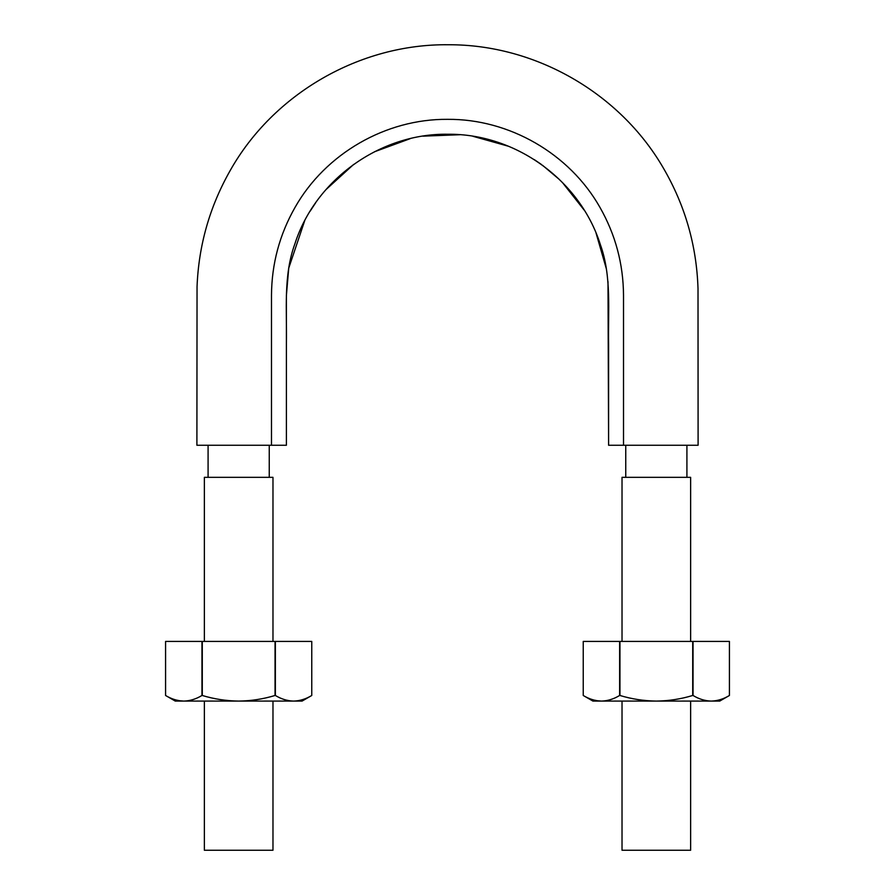 <?xml version="1.0" encoding="UTF-8"?>
<svg xmlns="http://www.w3.org/2000/svg" width="895" height="895" viewBox="0 0 895 895"><rect width="100%" height="100%" fill="white"/><g stroke="black" fill="none" stroke-linecap="round" stroke-linejoin="round"><path stroke-width="1.34" d="M607.996 281.645L608.6 445.262L623.513 445.262L623.513 295.35C623.323 263.969 615.469 234.635 599.93 207.338C569.533 153.649 509.21 118.8 447.5 119.337C385.79 118.8 325.467 153.649 295.07 207.338C279.531 234.635 271.677 263.969 271.487 295.35L271.487 445.262L196.9 445.262L286.4 445.262L286.4 295.35L288.727 268.31M623.513 445.262L698.1 445.262L623.513 445.262M606.385 268.925L596.059 233.08M584.278 210.224L562.384 182.468M559.576 179.671L542.493 165.251M541.24 164.344L534.27 159.612M508.517 146.265L472.952 136.297M459.817 134.731L422.955 136.152M410.212 138.658L374.378 151.803M353.626 164.445L326.06 189.539M315.678 202.762L310.084 211.265M304.658 220.852L288.772 268.03M608.6 445.262L608.6 344.396C607.94 311.091 611.822 276.354 600.344 244.548C579.938 180.04 515.475 133.489 447.813 134.25C380.409 133.154 315.476 179.503 294.891 243.843C283.2 275.705 287.026 310.151 286.4 343.848L286.4 445.262M269.25 477.337L269.25 445.262M686.912 477.337L686.912 445.262M690.638 641.413L690.638 477.337L622.025 477.337L622.025 641.413M622.025 701.087L622.025 850.25L690.638 850.25L690.638 701.087M272.975 641.413L272.975 477.337L204.362 477.337L204.362 641.413M204.362 701.087L204.362 850.25L272.975 850.25L272.975 701.087M275.38 695.482L275.045 695.482C263.164 699.073 251.036 700.942 238.663 701.087C226.267 700.93 214.14 699.073 202.292 695.482L201.957 695.482C196.039 699.062 189.975 700.93 183.766 701.087C177.546 700.93 171.482 699.062 165.575 695.482L175.275 701.087L302.062 701.087L311.762 695.482L311.762 641.413L311.762 695.482C305.822 699.073 299.758 700.942 293.571 701.087C287.373 700.93 281.31 699.073 275.38 695.482L275.38 641.413L311.762 641.413M165.575 641.413L165.575 695.482L165.575 641.413L275.38 641.413M293.571 701.087C299.791 700.93 305.855 699.062 311.762 695.482M275.045 695.482L275.045 641.413M202.292 695.482L202.292 641.413M201.957 695.482L201.957 641.413M179.123 700.696L183.766 701.087M693.043 695.482L692.708 695.482C680.826 699.073 668.699 700.942 656.337 701.087C643.93 700.93 631.803 699.073 619.955 695.482L619.62 695.482C613.713 699.062 607.649 700.93 601.429 701.087C595.209 700.93 589.145 699.062 583.238 695.482L592.938 701.087L719.725 701.087L729.425 695.482L729.425 641.413L729.425 695.482C723.484 699.073 717.421 700.942 711.234 701.087C705.036 700.93 698.973 699.073 693.043 695.482L693.043 641.413L729.425 641.413M583.238 641.413L583.238 695.482L583.238 641.413L693.043 641.413M711.234 701.087C717.454 700.93 723.518 699.062 729.425 695.482M692.708 695.482L692.708 641.413M619.955 695.482L619.955 641.413M619.62 695.482L619.62 641.413M596.797 700.696L601.429 701.087M698.1 445.262L698.01 288.548C696.612 245.387 685.022 205.168 663.251 167.868C619.754 92.867 535.12 44.381 448.417 44.75C360.003 43.676 273.456 93.583 230.116 170.665C209.698 206.667 198.679 245.342 197.045 286.702L196.9 445.262M208.087 477.337L208.087 445.262M625.75 477.337L625.75 445.262"/></g></svg>
